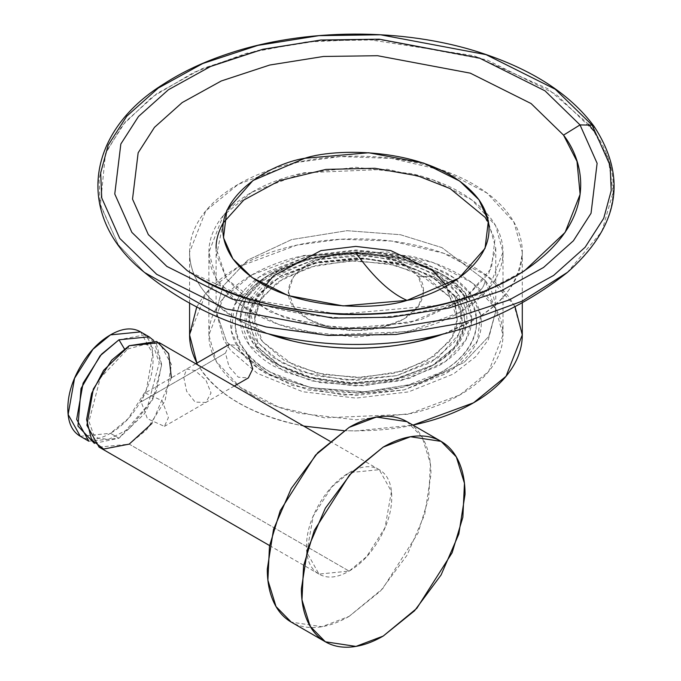 <?xml version="1.0" encoding="UTF-8"?>
<svg xmlns="http://www.w3.org/2000/svg" width="681" height="681" viewBox="0 0 681 681"><rect width="100%" height="100%" fill="white"/><g stroke="black" fill="none" stroke-linecap="round" stroke-linejoin="round"><path stroke-width="0.51" stroke-dasharray="3.4 2.55" d="M456.134 297.078C472.333 313.03 471.141 360.377 397.551 378.951C322.82 395.942 263.887 363.007 255.741 345.122L257.988 342.62L273.302 357.508L301.989 371.852L345.735 380.083L396.614 375.682L437.926 357.976L458.705 334.277L461.36 312.426L453.887 295.648L430.179 275.405L401.943 263.964L362.982 258.039L319.304 261.666L281.696 275.405L259.316 293.894L250.429 312.937L257.988 342.62L255.741 345.122L248.003 314.767L257.095 295.282L279.993 276.367L318.461 262.321L363.143 258.601L402.999 264.662L431.89 276.367L456.134 297.078L440.479 281.84L411.128 267.173L366.378 258.754L314.333 263.249L272.077 281.364L250.821 305.607L248.097 327.961L255.741 345.122L279.993 365.833L308.885 377.538L348.732 383.599L393.414 379.887L431.89 365.833L454.789 346.918L463.88 327.433L456.134 297.078L458.381 294.575C452.746 286.727 444.719 279.806 434.308 273.805L398.3 259.946L355.84 255.086L313.396 259.989L277.431 273.89C267.037 279.9 259.035 286.829 253.417 294.677C247.799 302.526 244.998 310.698 245.015 319.193C245.024 327.68 247.85 335.852 253.494 343.692C259.138 351.541 267.165 358.461 277.576 364.463L313.583 378.321L356.044 383.173L398.479 378.278L434.444 364.378C444.838 358.368 452.848 351.439 458.458 343.59C464.076 335.742 466.877 327.57 466.868 319.074C466.851 310.579 464.025 302.415 458.381 294.575L466.298 325.612L457.002 345.531L433.593 364.871L394.256 379.232L348.57 383.037L307.829 376.84L278.291 364.871L253.494 343.692L245.679 326.148L248.454 303.292L270.195 278.503L313.396 259.989L366.608 255.384L412.371 263.998L442.378 278.989L458.381 294.575L456.134 297.078M453.887 295.648C459.283 303.147 461.982 310.962 461.999 319.074C462.007 327.195 459.334 335.009 453.963 342.517L431.005 362.394L396.614 375.682L356.035 380.364L315.439 375.725L281.015 362.471L257.988 342.62C252.6 335.12 249.893 327.306 249.884 319.185C249.867 311.064 252.549 303.258 257.92 295.75L280.878 275.873L315.269 262.585L355.848 257.903L396.436 262.543L430.869 275.796L453.887 295.648M449.46 296.712L427.481 277.754L394.605 265.105L355.848 260.67L317.108 265.139L284.275 277.831L262.355 296.805C257.222 303.973 254.668 311.43 254.677 319.185C254.694 326.94 257.273 334.397 262.423 341.556L284.403 360.504L317.278 373.162L356.035 377.597L394.776 373.12L427.608 360.436L449.528 341.453C454.653 334.294 457.215 326.829 457.198 319.083C457.189 311.328 454.61 303.871 449.46 296.712L445.689 284.479L433.72 276.537L418.287 276.622L423.446 291.536L418.33 306.459L403.714 319.108L381.828 327.57L356.001 330.549L330.166 327.595L308.246 319.159L293.596 306.518L288.438 291.604L293.545 276.69L308.161 264.041L330.047 255.579L355.882 252.6L381.718 255.554L403.629 263.99L418.287 276.622C413.214 265.496 376.55 245.007 330.047 255.579C284.258 267.131 283.517 296.593 293.596 306.518C298.661 317.652 335.333 338.142 381.828 327.57C427.625 316.01 428.366 286.556 418.287 276.622L433.72 276.537L445.689 284.479L457.198 319.134L452.175 337.325L434.291 356.163L402.514 371.043L362.428 377.47L323.764 374.567L293.681 365.237L262.423 341.556L254.677 319.134L259.708 300.942L277.584 282.096L309.361 267.224L349.447 260.789L388.119 263.7L418.202 273.03L449.46 296.712M524.745 270.57L486.694 290.438L440.564 305.114L338.687 314.273L249.348 299.138L188.118 271.217L193.668 274.681C243.9 303.99 298.704 318.436 358.087 318.027C415.921 317.712 469.294 303.266 518.215 274.681M485.085 280.3L441.918 247.595L400.377 234.707L346.978 230.689L291.621 239.576L247.739 260.116L223.045 286.139L216.107 311.26L226.799 342.22L269.957 374.925L311.506 387.804L364.905 391.822L420.262 382.943L464.144 362.403L488.83 336.38L495.777 311.26C495.138 298.848 491.58 288.531 485.085 280.3L495.777 311.26L488.83 336.38L464.144 362.403L420.262 382.943L364.905 391.822L311.506 387.804L269.957 374.925L226.799 342.22L216.107 311.26L223.045 286.139L247.739 260.116L291.621 239.576L346.978 230.689L400.377 234.707L441.918 247.595L485.085 280.3C484.234 287.62 479.782 292.626 471.72 295.307C478.096 304.177 481.297 313.405 481.305 323.007C481.322 332.6 478.156 341.836 471.805 350.706C465.463 359.577 456.415 367.408 444.667 374.201L404.02 389.915L356.052 395.448L308.067 389.966L267.369 374.295C255.605 367.519 246.531 359.696 240.155 350.826C233.779 341.964 230.587 332.737 230.57 323.135C230.553 313.532 233.719 304.305 240.07 295.435C246.42 286.556 255.469 278.725 267.207 271.932L307.855 256.226L355.822 250.685L403.816 256.175L444.506 271.838C456.279 278.623 465.344 286.446 471.72 295.307L453.631 277.703L419.717 260.755L368.004 251.025L307.855 256.226L259.027 277.15L234.468 305.173L231.327 331L240.155 350.826L258.252 368.438L292.166 385.386L343.879 395.116L404.02 389.915L452.848 368.991L477.415 340.968L480.556 315.141L471.72 295.307C479.782 292.626 484.234 287.62 485.085 280.3M485.085 217.307L450.098 188.577L417.734 175.843L374.899 168.275L325.952 169.407L279.363 180.712L243.747 200.078L223.155 222.959L216.584 254.915L226.799 279.227L246.982 298.865L284.803 317.772L342.483 328.625L409.57 322.828L464.033 299.478L491.427 268.229L494.934 239.414L485.085 217.307M495.777 248.267L495.777 311.26L488.26 339.862L475.806 356.597L453.495 373.98L408.523 391.898L355.925 398.104L302.722 391.737L257.435 373.409L230.646 350.409L223.726 340.04L216.107 311.26L216.107 248.267L226.799 279.227L269.957 311.932L311.506 324.811L364.905 328.829L420.262 319.951L464.144 299.41L488.83 273.387L495.777 248.267L488.728 222.959M462.816 293.511C468.698 301.692 471.652 310.213 471.669 319.074C471.678 327.936 468.758 336.457 462.893 344.646C457.036 352.835 448.685 360.062 437.84 366.335L400.326 380.841L356.044 385.948L311.753 380.883L274.188 366.421C263.326 360.164 254.949 352.937 249.067 344.756C243.177 336.576 240.231 328.055 240.214 319.193C240.197 310.332 243.126 301.811 248.982 293.622C254.847 285.433 263.198 278.206 274.034 271.932L311.558 257.427L355.84 252.319L400.13 257.384L437.696 271.847C448.558 278.103 456.934 285.322 462.816 293.511L427.098 266.441L392.716 255.784L348.519 252.455L302.713 259.81L266.399 276.809L245.96 298.346L240.214 319.134L249.067 344.756L284.786 371.826L319.168 382.484L363.356 385.812L409.17 378.457L445.485 361.458L465.923 339.921L471.669 319.134L462.816 293.511M467.268 296.38C461.139 287.85 452.414 280.334 441.101 273.813L401.969 258.746L355.831 253.468L309.71 258.797L270.621 273.898C259.333 280.436 250.634 287.961 244.53 296.49C238.427 305.02 235.379 313.907 235.396 323.135C235.405 332.362 238.478 341.241 244.607 349.762C250.744 358.283 259.461 365.808 270.774 372.328L309.906 387.395L356.052 392.665L402.173 387.344L441.254 372.235C452.55 365.706 461.25 358.172 467.353 349.642C473.457 341.113 476.504 332.234 476.487 323.007C476.47 313.779 473.397 304.901 467.268 296.38C485.264 314.103 483.944 366.71 402.173 387.344C319.142 406.225 253.655 369.638 244.607 349.762C226.611 332.03 227.939 279.423 309.71 258.797C392.741 239.916 458.219 276.503 467.268 296.38L463.352 295.256L467.268 296.38M588.682 124.368L547.703 88.666L474.24 55.799L366.693 39.302L305.812 42.018L246.411 53.305L193.753 72.399L151.837 97.255L122.52 125.202L105.47 153.651L100.371 205.109L118.281 244.726L144.67 272.57L118.281 244.726L100.158 204.028L99.068 178.839L106.602 151.003L125.313 121.831L157.022 93.493L201.78 68.781L257.248 50.539L318.785 40.732L380.696 39.864L486.847 59.834L556.454 94.625L593.602 130.769L594.045 126.308L593.602 130.769C616.262 161.261 631.823 217.086 567.571 272.272M567.213 272.57L601.842 231.54L613.164 192.136L608.133 158.196L593.602 130.769M153.787 340.526L161.584 365.586L152.706 399.628L118.971 438.223L110.45 433.303L127.943 418.866L146.338 389.924L152.757 353.72L140.584 331.894C148.909 336.703 153.072 345.897 153.072 359.483C153.072 373.077 148.909 387.08 140.584 401.492C132.267 415.904 122.222 426.51 110.45 433.303L118.971 438.223L88.836 441.211M80.315 436.291L110.45 433.303C98.677 440.105 88.632 441.092 80.315 436.291M124.368 348.817L127.705 349.021L129.203 345.71L127.705 349.021L124.368 348.817M171.357 377.836L151.923 423.437M94.387 443.408L118.971 438.223L144.542 413.622L156.579 390.46L161.593 364.412L156.579 344.143L144.542 334.882L118.971 339.802M229.063 344.526L225.462 353.124L229.063 366.795L238.299 377.197L248.344 377.929M248.361 355.678L238.324 345.718L229.071 344.518M225.462 353.124L141.137 401.807L145.13 392.98L162.129 400.675L168.411 417.555L164.419 426.391L147.419 418.696L141.137 401.807L225.462 353.124M303.717 426.076L292.277 423.616C271.898 418.738 253.911 411.801 238.307 402.794C222.713 393.788 210.693 383.403 202.248 371.639L196.903 363.092M196.741 306.986L202.248 298.125C210.693 286.36 222.713 275.975 238.307 266.969C253.911 257.963 271.898 251.025 292.277 246.147C312.656 241.27 333.877 238.835 355.942 238.835C377.998 238.835 399.219 241.27 419.598 246.147C439.986 251.025 457.972 257.963 473.567 266.969C489.171 275.975 501.19 286.36 509.635 298.125L515.142 306.986M343.794 430.664C369.979 431.431 393.022 429.583 412.95 425.106L355.942 430.928L343.786 430.673M251.944 394.92C265.735 402.88 281.645 409.017 299.657 413.324L355.942 419.785L412.218 413.324C430.239 409.017 446.14 402.88 459.93 394.92C473.721 386.961 484.353 377.776 491.81 367.374C499.275 356.972 503.004 346.144 503.004 334.882C503.004 323.62 499.275 312.792 491.81 302.39C484.353 291.987 473.721 282.802 459.93 274.843C446.14 266.875 430.239 260.746 412.218 256.439L355.942 249.97L299.657 256.439C281.645 260.746 265.735 266.875 251.944 274.843C238.154 282.802 227.531 291.987 220.065 302.39C212.608 312.792 208.871 323.62 208.871 334.882C208.871 346.144 212.608 356.972 220.065 367.374C227.531 377.776 238.154 386.961 251.944 394.92M443.799 333.784L473.567 320.113C489.171 311.106 501.19 300.721 509.635 288.957C518.071 277.193 522.293 264.935 522.293 252.2C522.293 239.465 518.071 227.216 509.635 215.451C501.19 203.679 489.171 193.293 473.567 184.287C457.972 175.281 439.986 168.343 419.598 163.466C399.219 158.596 377.998 156.162 355.942 156.162C333.877 156.162 312.656 158.596 292.277 163.466C271.898 168.343 253.911 175.281 238.307 184.287C222.713 193.293 210.693 203.679 202.248 215.451C193.804 227.216 189.582 239.465 189.582 252.2C189.582 264.935 193.804 277.193 202.248 288.957C210.693 300.721 222.713 311.106 238.307 320.113L268.084 333.784M251.944 312.238C238.154 304.279 227.531 295.094 220.065 284.692C212.608 274.29 208.871 263.462 208.871 252.2C208.871 240.946 212.608 230.11 220.065 219.708C227.531 209.305 238.154 200.12 251.944 192.161C265.735 184.202 281.645 178.064 299.657 173.757L355.942 167.296L412.218 173.757C430.239 178.064 446.14 184.202 459.93 192.161C473.721 200.12 484.353 209.305 491.81 219.708C499.275 230.11 503.004 240.946 503.004 252.2C503.004 263.462 499.275 274.29 491.81 284.692C484.353 295.094 473.721 304.279 459.93 312.238C446.14 320.206 430.239 326.335 412.218 330.651L355.942 337.112L299.657 330.651C281.645 326.335 265.735 320.206 251.944 312.238M251.944 274.843L223.232 298.287L208.871 334.882L216.303 361.526L240.138 387.225L278.546 407.076L324.488 417.828L408.072 414.278L459.93 394.92L488.652 371.477L503.004 334.882L495.581 308.238L471.737 282.538L433.337 262.679L387.395 251.936L303.811 255.486L251.944 274.843M251.944 192.161L223.232 215.613L208.871 252.2L216.303 278.844L240.138 304.543L278.546 324.403L324.488 335.146L408.072 331.596L459.93 312.238L488.652 288.795L503.004 252.2L495.581 225.564L471.737 199.856L433.337 180.005L387.395 169.263L303.811 172.804L251.944 192.161M522.293 334.882L513.891 304.748L486.924 275.677L443.484 253.213L391.524 241.057L340.526 239.252L296.976 245.075L238.307 266.969L205.824 293.485L189.582 334.882M196.92 363.084C214.89 393.924 250.489 414.916 303.7 426.068M443.612 333.826C483.331 318.385 517.739 297.767 522.293 252.2L513.891 222.066L486.924 192.995L443.484 170.531L391.524 158.384L340.526 156.57L296.976 162.393L238.307 184.287L205.824 210.812L189.582 252.2C189.624 285.143 215.851 312.349 268.271 333.826M99.068 447.119L129.203 444.131L349.123 571.104L318.98 574.083L306.816 552.265L313.234 516.053L331.621 487.119L349.123 472.674L379.257 469.686L391.43 491.512L385.003 527.724L366.616 556.658L349.123 571.104L129.203 444.131L146.696 429.694L165.091 400.751L171.51 364.548L159.337 342.722M183.759 377.206L186.645 391.294L195.158 402.122L205.934 402.42L211.033 392.946L205.934 380.151L195.141 370.617L186.645 369.008L183.759 377.206M349.123 616.382C338.27 622.647 327.833 626.273 317.806 627.269C307.778 628.257 298.933 626.537 291.255 622.111L321.841 626.724L349.123 616.382L380.432 591.108L406.983 555.296L424.723 514.402L430.954 474.64C430.954 462.118 428.877 451.256 424.723 442.08C420.569 432.903 414.652 426.102 406.983 421.667L422.22 437.211L430.349 463.565L428.775 497.556L418.023 533.087L382.713 588.648L349.123 616.382M349.123 571.104C360.887 564.311 370.932 553.704 379.257 539.284C387.583 524.872 391.737 510.869 391.737 497.283C391.737 483.689 387.583 474.495 379.257 469.686C370.932 464.885 360.887 465.881 349.123 472.674C337.35 479.467 327.306 490.073 318.98 504.485C310.664 518.905 306.501 532.908 306.501 546.494C306.501 560.088 310.664 569.282 318.98 574.083C327.306 578.893 337.35 577.897 349.123 571.104M430.179 275.405L431.89 276.367M281.696 275.405L279.993 276.367M265.318 285.722L254.677 319.134M445.689 284.479L454.874 303.071M455.41 305.011L457.198 319.134M471.669 319.134C471.678 311.03 468.911 303.071 463.352 295.256C440.573 259.912 356.129 242.632 298.235 263.087C260.508 276.741 241.168 295.426 240.214 319.134M433.593 364.871L431.89 365.833M278.291 364.871L279.993 365.833M127.705 349.021L145.249 344.297L150.569 346.008L154.706 349.693L159.243 362.735L147.666 406.259L128.99 428.868L108.39 439.483L97.655 437.951L93.518 434.299L88.956 421.437L100.286 378.066L127.705 349.021M234.332 386.016L164.419 426.391M195.762 363.748L145.13 392.98M208.871 334.882L208.871 252.2M503.004 334.882L503.004 252.2M189.582 303.156L189.582 252.2M522.293 303.156L522.293 252.2M318.98 574.083L269.574 545.566M379.257 469.686L329.851 441.169"/><path stroke-width="1.02" d="M407.042 300.372C445.093 294.601 515.142 252.813 478.998 199.822C439.492 147.641 338.78 146.798 304.841 158.281C266.79 164.061 196.741 205.841 232.885 258.831C272.383 311.013 373.103 311.864 407.042 300.372C390.8 293.443 373.767 277.635 355.942 252.949M193.668 274.681C225.751 296.014 274.409 309.225 339.64 314.316C408.958 316.435 468.477 303.224 518.215 274.681C599.178 224.287 586.137 164.053 563.527 135.119L577.003 161.397L580.118 194.349L565.085 232.434L524.745 270.57C509.89 280.342 492.474 288.693 472.512 295.631C417.649 313.924 359.168 318.614 297.069 309.702C252.915 302.611 216.269 289.561 187.13 270.57L148.356 234.656L132.523 199.107L138.149 152.791L154.493 127.313L182.193 102.559L221.291 80.971L269.736 65.035L323.484 56.472L377.563 55.714L470.29 73.156L531.086 103.546L563.527 135.119L580.025 124.912L545.004 90.837L479.373 58.03L379.283 39.2L320.904 40.017L262.883 49.262L210.591 66.466L168.386 89.764L138.49 116.494L120.843 143.989L114.766 193.991L131.859 232.357L166.879 266.433L232.51 299.24L332.6 318.07L390.971 317.252L448.992 308.008L501.293 290.804L543.498 267.505L573.393 240.785L591.04 213.281L597.118 163.287L580.025 124.912L563.527 135.119L531.086 103.546L470.29 73.156L377.563 55.714L323.484 56.472L269.736 65.035L221.291 80.971L182.193 102.559L154.493 127.313L138.149 152.791L132.523 199.107L148.356 234.656L187.13 270.57M488.728 222.959L485.085 217.307L450.098 188.577L417.734 175.843L374.899 168.275L325.952 169.407L279.363 180.712L243.747 200.078L223.155 222.959C218.26 231.932 215.911 240.367 216.107 248.267M593.602 130.769L588.682 124.368M567.213 272.57C507.141 319.934 437.772 343.896 359.117 344.45C322.854 344.765 287.535 339.845 253.153 329.689C212.94 317.848 176.771 298.814 144.67 272.57L214.234 311.762L266.016 326.948L327.995 335.435L395.959 334.507L463.148 322.811L522.097 301.198L567.213 272.57C618.91 226.833 627.848 178.073 594.045 126.308L592.13 125.125L610.142 165.568L611.223 190.603L603.741 218.269L585.141 247.254L553.627 275.422L509.141 299.98L454.023 318.112L392.869 327.859L331.332 328.719L225.837 308.868L156.664 274.298L119.754 238.376L101.741 197.933L100.66 172.897L108.143 145.24L126.743 116.247L158.247 88.079L202.734 63.529L257.861 45.389L319.014 35.65L380.543 34.782L486.038 54.633L555.219 89.211L592.13 125.125L555.219 89.211L486.038 54.633L380.543 34.782L319.014 35.65L257.861 45.389L202.734 63.529L158.247 88.079L126.743 116.247L108.143 145.24L100.66 172.897L101.741 197.933L119.754 238.376L156.664 274.298L225.837 308.868L331.332 328.719L392.869 327.859L454.023 318.112L509.141 299.98L553.627 275.422L585.141 247.254L603.741 218.269L611.223 190.603L610.142 165.568L592.13 125.125L580.025 124.912L597.118 163.287L591.04 213.281L573.393 240.785L543.498 267.505L501.293 290.804L448.992 308.008L390.971 317.252L332.6 318.07L232.51 299.24L166.879 266.433L131.859 232.357L114.766 193.991L120.843 143.989L138.49 116.494L168.386 89.764L210.591 66.466L262.883 49.262L320.904 40.017L379.283 39.2L479.373 58.03L545.004 90.837L580.025 124.912L592.13 125.125L594.045 126.308C570.082 93.969 531.989 69.351 479.756 52.437C402.948 27.538 304.288 28.032 228.237 53.705C204.138 61.699 182.763 71.709 164.13 83.737C84.248 132.838 75.276 217.75 144.67 272.57L214.234 311.762L266.016 326.948L327.995 335.435L395.959 334.507L463.148 322.811L522.097 301.198L567.571 272.272M445.689 284.479L432.341 270.434L390.69 250.557L355.805 246.403L320.938 250.617L273.583 275.805L265.318 285.722M478.998 199.822L459.769 181.112L423.727 163.099L368.761 152.757L304.841 158.281L252.94 180.525L226.833 210.301L223.496 237.763L232.885 258.831L252.115 277.542L288.157 295.563L343.122 305.905L407.042 300.372L458.943 278.137L485.051 248.352L488.379 220.899L478.998 199.822M80.315 436.291C71.99 431.49 67.828 422.288 67.828 408.702C67.828 395.108 71.99 381.105 80.315 366.693C88.632 352.281 98.677 341.675 110.45 334.882C122.222 328.089 132.267 327.093 140.584 331.894L110.45 334.882L92.956 349.319L74.561 378.261L68.143 414.465L80.315 436.291L88.836 441.211L76.664 419.385L83.091 383.182L101.478 354.239L118.971 339.802L149.113 336.814L153.787 340.526M118.971 339.802L124.368 348.817L118.971 339.802L100.047 355.848L81.03 388.502L77.957 426.068L94.387 443.408M151.923 423.437L129.203 444.131L103.631 449.051L91.594 439.79L86.581 419.53L91.594 393.473L103.631 370.311L129.203 345.71L156.775 341.479L168.718 353.669L171.357 377.836M234.332 386.016L248.352 377.929L252.745 368.881L248.361 355.678M229.071 344.518L195.762 363.748M196.903 363.092L189.582 334.882L196.741 306.986M515.142 306.986L522.293 334.882C522.293 347.616 518.071 359.866 509.635 371.639C501.19 383.403 489.171 393.788 473.567 402.794C457.972 411.801 439.986 418.738 419.598 423.616L412.95 425.114L473.567 402.794L506.051 376.27L522.293 334.882L522.293 303.156M343.786 430.673L303.717 426.076M268.084 333.784L292.277 340.934C312.656 345.812 333.877 348.246 355.942 348.246C377.998 348.246 399.219 345.812 419.598 340.934L443.799 333.784M189.582 303.156L189.582 334.882C189.48 344.024 191.923 353.43 196.92 363.084M303.7 426.068L343.794 430.664M268.271 333.826C333.818 357.312 406.949 348.051 443.612 333.826M329.851 441.169L159.337 342.722L129.203 345.71L111.701 360.147L93.314 389.089L86.896 425.293L99.068 447.119L269.574 545.566M383.216 636.063L414.533 610.789L441.075 574.977L458.815 534.083L465.046 494.329C465.046 481.799 462.969 470.946 458.815 461.769C454.661 452.584 448.753 445.783 441.075 441.356C433.405 436.921 424.561 435.202 414.533 436.198C404.505 437.193 394.069 440.82 383.216 447.085L351.898 472.359L325.356 508.162L307.616 549.065L301.385 588.818C301.385 601.349 303.462 612.202 307.616 621.378C311.77 630.563 317.678 637.365 325.356 641.791C333.026 646.226 341.879 647.946 351.898 646.95C361.926 645.954 372.362 642.328 383.216 636.063L355.942 646.405L325.356 641.791L310.119 626.248L301.989 599.893L303.564 565.911L314.316 530.371L349.625 474.81L383.216 447.085L410.49 436.742L441.075 441.356L456.313 456.891L464.451 483.255L462.867 517.237L452.116 552.768L416.815 608.337L383.216 636.063M291.255 622.111C283.585 617.676 277.669 610.874 273.524 601.698C269.37 592.521 267.292 581.659 267.292 569.129L273.524 529.375L291.255 488.481L317.806 452.669L349.123 427.396C359.968 421.13 370.413 417.504 380.432 416.508C390.46 415.521 399.313 417.24 406.983 421.667L376.397 417.053L349.123 427.396L315.524 455.121L280.223 510.69L269.472 546.222L267.888 580.212L276.026 606.567L291.255 622.111L325.356 641.791M454.874 303.071L455.41 305.011M149.113 336.814L140.584 331.894M441.075 441.356L406.983 421.667"/></g></svg>
